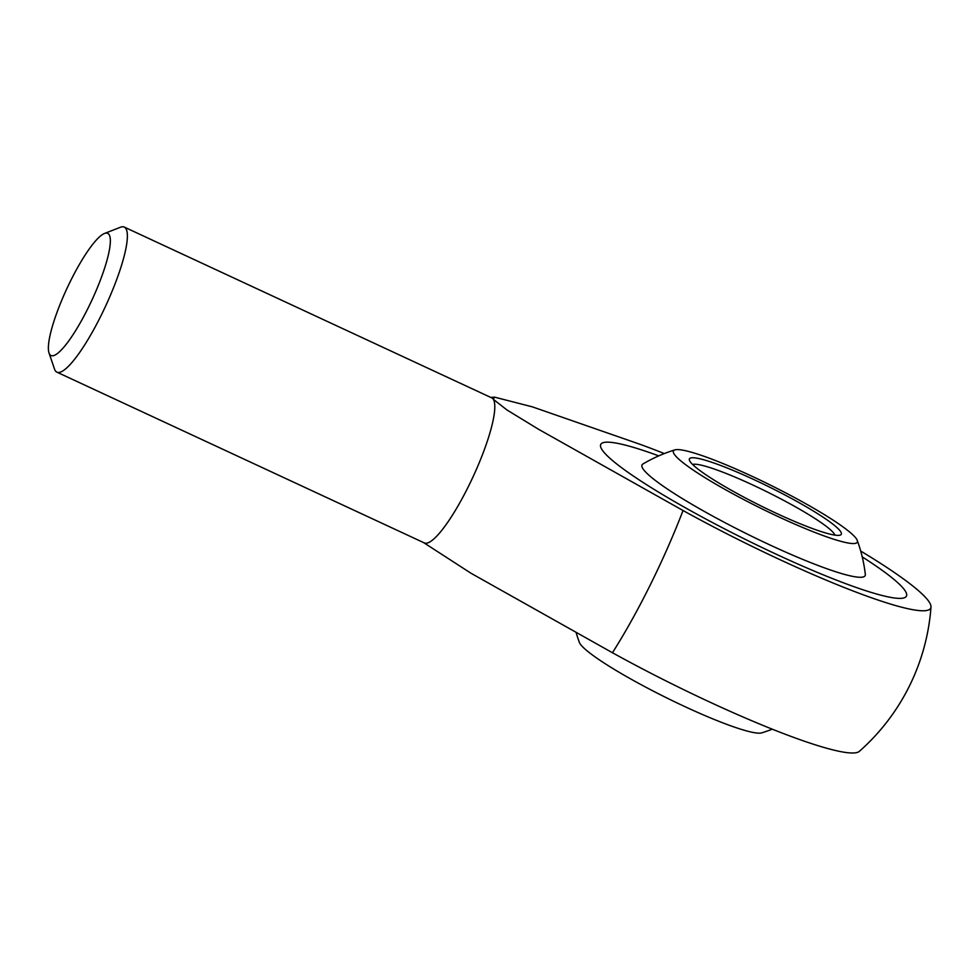 <?xml version="1.0" encoding="UTF-8"?>
<svg xmlns="http://www.w3.org/2000/svg" width="980" height="980" viewBox="0 0 980 980"><rect width="100%" height="100%" fill="white"/><g stroke="black" fill="none" stroke-linecap="round" stroke-linejoin="round"><path stroke-width="1.47" d="M104.517 233.461L120.442 227.25A79.98 16.366 114.9 0 1 124.288 227.091A79.98 16.366 114.9 0 1 101.112 315.487A79.98 16.366 114.9 0 1 56.877 372.143A79.98 16.366 114.9 0 1 54.513 369.093L49 352.91A67.35 13.781 114.9 0 1 70.511 281.04A67.35 13.781 114.9 0 1 104.517 233.461A67.35 13.781 114.9 0 1 88.249 307.769A67.35 13.781 114.9 0 1 49 352.91M56.877 372.143L424.291 542.908A79.98 16.366 -65.1 0 0 468.526 486.264A79.98 16.366 -65.1 0 0 493.295 399.276A79.98 16.366 -65.1 0 0 491.703 397.856L124.288 227.091M860.71 551.054A197.715 24.096 -153.6 0 1 929.089 601.843A197.715 24.096 -153.6 0 1 931 607A197.715 24.096 -153.6 0 1 683.048 510.531L538.473 429.228L506.893 409.922L493.295 399.276L494.496 397.133L532.263 406.823L638.825 443.879A197.715 24.096 -153.6 0 1 664.305 453.569M423.605 542.601L471.16 573.349L612.451 652.741A185.98 38.061 -65.1 0 0 650.132 585.219A185.98 38.061 -65.1 0 0 683.048 510.531M612.451 652.741A197.715 24.096 26.4 0 0 859.35 751.354A213.273 213.273 0 0 0 931 607M862.229 556.873A170.618 20.788 -153.6 0 1 906.427 596.134A170.618 20.788 -153.6 0 1 776.062 554.141A170.618 20.788 -153.6 0 1 600.765 444.406A170.618 20.788 -153.6 0 1 658.756 455.872A170.618 20.788 26.4 0 0 600.765 444.406A170.618 20.788 26.4 0 0 776.062 554.141A170.618 20.788 26.4 0 0 906.427 596.134A170.618 20.788 26.4 0 0 862.229 556.873M857.255 540.409A148.005 148.005 0 0 1 865.328 574.403A124.534 15.178 -153.6 0 1 769.998 544.99A124.534 15.178 -153.6 0 1 643.052 468.893A124.534 15.178 -153.6 0 1 642.929 463.993A148.005 148.005 0 0 1 674.889 449.881A102.643 12.507 -153.6 0 1 751.844 476.194A102.643 12.507 -153.6 0 1 856.471 538.914A102.643 12.507 -153.6 0 1 857.255 540.409A102.643 12.507 -153.6 0 1 778.88 516.938A102.643 12.507 -153.6 0 1 674.889 449.881M576.154 632.627A148.005 148.005 0 0 0 579.339 642.341A102.643 12.507 26.4 0 0 580.135 643.836A102.643 12.507 26.4 0 0 684.751 706.556A102.643 12.507 26.4 0 0 761.705 732.869A148.005 148.005 0 0 0 772.289 729.181M834.887 535.117A79.98 9.751 26.4 0 0 834.237 533.831A79.98 9.751 26.4 0 0 752.714 484.965A79.98 9.751 26.4 0 0 692.615 464.496M840.607 531.54A84.782 10.327 -153.6 0 1 840.154 535.117A84.782 10.327 -153.6 0 1 763.984 507.407A84.782 10.327 -153.6 0 1 690.104 461.592A84.782 10.327 -153.6 0 1 689.43 460.294A84.782 10.327 -153.6 0 1 757.393 481.229A84.782 10.327 -153.6 0 1 840.607 531.54M490.833 397.451L494.496 397.133"/></g></svg>
